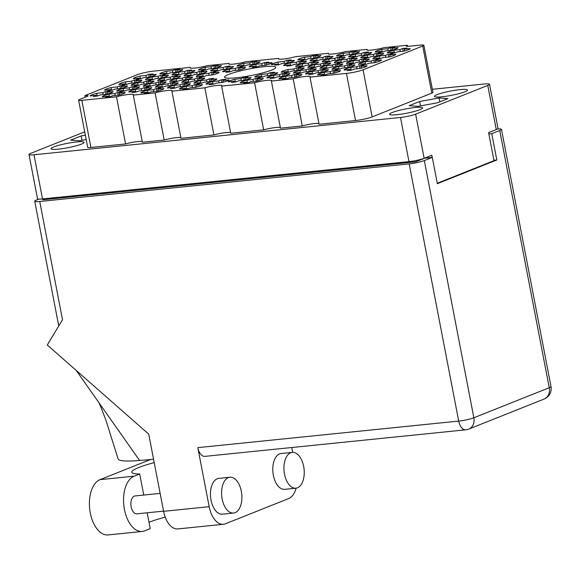 <?xml version="1.0" encoding="UTF-8"?>
<svg xmlns="http://www.w3.org/2000/svg" width="580" height="580" viewBox="0 0 580 580"><rect width="100%" height="100%" fill="white"/><g stroke="black" fill="none" stroke-linecap="round" stroke-linejoin="round"><path stroke-width="0.87" d="M105.567 91.567L102.798 92.669L96.773 93.286A11.694 1.53 -10.9 0 0 90.154 95.925L96.178 95.309L93.409 96.41A11.694 1.53 -10.9 0 0 97.715 95.975L100.485 94.874L106.51 94.257A11.694 1.53 -10.9 0 0 111.295 92.793A11.694 1.53 -10.9 0 0 113.129 91.618L107.104 92.234L109.874 91.132A11.694 1.53 -10.9 0 0 105.567 91.567L106.089 94.301M117.675 92.474L114.905 93.576L108.88 94.192A11.694 1.53 -10.9 0 0 102.261 96.824L108.286 96.215L105.524 97.317A11.694 1.53 -10.9 0 0 109.83 96.882L112.593 95.772L118.624 95.163A11.694 1.53 -10.9 0 0 123.402 93.692A11.694 1.53 -10.9 0 0 125.244 92.525L119.212 93.133L121.981 92.031A11.694 1.53 -10.9 0 0 117.675 92.474L118.204 95.207M144.174 87.638L141.404 88.74L135.379 89.356A11.694 1.53 -10.9 0 0 128.76 91.995L134.785 91.379L132.015 92.481A11.694 1.53 -10.9 0 0 136.322 92.046L139.091 90.944L145.123 90.328A11.694 1.53 -10.9 0 0 149.901 88.863A11.694 1.53 -10.9 0 0 151.735 87.689L145.71 88.305L148.48 87.203A11.694 1.53 -10.9 0 0 144.174 87.638L144.703 90.371M182.78 83.708L180.01 84.811L173.985 85.427A11.694 1.53 -10.9 0 0 167.366 88.066L173.391 87.45L170.629 88.552A11.694 1.53 -10.9 0 0 174.935 88.117L177.697 87.014L183.729 86.398A11.694 1.53 -10.9 0 0 188.507 84.934A11.694 1.53 -10.9 0 0 190.349 83.759L184.317 84.375L187.086 83.273A11.694 1.53 -10.9 0 0 182.78 83.708L183.309 86.442M221.386 79.779L218.617 80.881L212.592 81.497A11.694 1.53 -10.9 0 0 205.972 84.136L212.005 83.52L209.235 84.622A11.694 1.53 -10.9 0 0 213.542 84.187L216.311 83.085L222.336 82.469A11.694 1.53 -10.9 0 0 227.113 81.004A11.694 1.53 -10.9 0 0 228.955 79.83L222.923 80.446L225.692 79.344A11.694 1.53 -10.9 0 0 221.386 79.779L221.915 82.512M119.951 85.833L117.182 86.935L111.157 87.551A11.694 1.53 -10.9 0 0 104.538 90.19L110.57 89.574L107.8 90.676A11.694 1.53 -10.9 0 0 112.107 90.241L114.876 89.139L120.901 88.522A11.694 1.53 -10.9 0 0 125.679 87.058A11.694 1.53 -10.9 0 0 127.52 85.883L121.488 86.5L124.258 85.398A11.694 1.53 -10.9 0 0 119.951 85.833L120.481 88.566M158.557 81.903L155.795 83.005L149.763 83.621A11.694 1.53 -10.9 0 0 143.144 86.26L149.176 85.644L146.406 86.746A11.694 1.53 -10.9 0 0 150.713 86.311L153.482 85.209L159.507 84.593A11.694 1.53 -10.9 0 0 164.285 83.128A11.694 1.53 -10.9 0 0 166.126 81.954L160.102 82.57L162.864 81.468A11.694 1.53 -10.9 0 0 158.557 81.903L159.087 84.636M197.171 77.974L194.401 79.076L188.369 79.692A11.694 1.53 -10.9 0 0 181.757 82.331L187.782 81.715L185.013 82.817A11.694 1.53 -10.9 0 0 189.319 82.382L192.089 81.28L198.113 80.663A11.694 1.53 -10.9 0 0 202.899 79.199A11.694 1.53 -10.9 0 0 204.733 78.025L198.708 78.641L201.477 77.539A11.694 1.53 -10.9 0 0 197.171 77.974L197.693 80.707M134.343 80.098L131.573 81.2L125.548 81.816A11.694 1.53 -10.9 0 0 118.929 84.455L124.954 83.839L122.184 84.941A11.694 1.53 -10.9 0 0 126.491 84.506L129.26 83.404L135.285 82.788A11.694 1.53 -10.9 0 0 140.07 81.323A11.694 1.53 -10.9 0 0 141.904 80.149L135.879 80.765L138.649 79.663A11.694 1.53 -10.9 0 0 134.343 80.098L134.864 82.831M172.949 76.168L170.179 77.27L164.154 77.887A11.694 1.53 -10.9 0 0 157.535 80.526L163.56 79.909L160.791 81.011A11.694 1.53 -10.9 0 0 165.097 80.576L167.867 79.475L173.891 78.858A11.694 1.53 -10.9 0 0 178.676 77.394A11.694 1.53 -10.9 0 0 180.51 76.219L174.486 76.835L177.255 75.733A11.694 1.53 -10.9 0 0 172.949 76.168L173.478 78.902M211.555 72.239L208.786 73.341L202.761 73.957A11.694 1.53 -10.9 0 0 196.142 76.596L202.166 75.98L199.404 77.082A11.694 1.53 -10.9 0 0 203.71 76.647L206.473 75.545L212.505 74.929A11.694 1.53 -10.9 0 0 217.282 73.464A11.694 1.53 -10.9 0 0 219.124 72.29L213.092 72.906L215.862 71.804A11.694 1.53 -10.9 0 0 211.555 72.239L212.084 74.972M148.726 74.363L145.957 75.465L139.932 76.081A11.694 1.53 -10.9 0 0 133.313 78.721L139.345 78.104L136.576 79.206A11.694 1.53 -10.9 0 0 140.882 78.771L143.644 77.669L149.676 77.053A11.694 1.53 -10.9 0 0 154.454 75.588A11.694 1.53 -10.9 0 0 156.296 74.414L150.263 75.03L153.033 73.928A11.694 1.53 -10.9 0 0 148.726 74.363L149.256 77.097M187.333 70.434L184.571 71.536L178.538 72.152A11.694 1.53 -10.9 0 0 171.919 74.791L177.951 74.175L175.182 75.277A11.694 1.53 -10.9 0 0 179.488 74.842L182.258 73.74L188.282 73.123A11.694 1.53 -10.9 0 0 193.06 71.659A11.694 1.53 -10.9 0 0 194.902 70.484L188.877 71.101L191.639 69.999A11.694 1.53 -10.9 0 0 187.333 70.434L187.862 73.167M225.946 66.504L223.177 67.606L217.145 68.222A11.694 1.53 -10.9 0 0 210.533 70.861L216.557 70.245L213.788 71.347A11.694 1.53 -10.9 0 0 218.094 70.912L220.864 69.81L226.889 69.194A11.694 1.53 -10.9 0 0 231.674 67.73A11.694 1.53 -10.9 0 0 233.508 66.555L227.483 67.171L230.253 66.069A11.694 1.53 -10.9 0 0 225.946 66.504L226.468 69.237M264.552 62.575L261.783 63.677L255.758 64.293A11.694 1.53 -10.9 0 0 249.139 66.932L255.164 66.316L252.394 67.418A11.694 1.53 -10.9 0 0 256.701 66.983L259.47 65.881L265.495 65.264A11.694 1.53 -10.9 0 0 270.28 63.8A11.694 1.53 -10.9 0 0 272.114 62.625L266.089 63.242L268.859 62.14A11.694 1.53 -10.9 0 0 264.552 62.575L265.075 65.308M156.281 88.544L153.512 89.646L147.487 90.263A11.694 1.53 -10.9 0 0 140.868 92.894L146.899 92.285L144.13 93.387A11.694 1.53 -10.9 0 0 148.436 92.945L151.206 91.843L157.231 91.234A11.694 1.53 -10.9 0 0 162.008 89.762A11.694 1.53 -10.9 0 0 163.85 88.595L157.818 89.204L160.588 88.102A11.694 1.53 -10.9 0 0 156.281 88.544L156.81 91.278M194.887 84.615L192.125 85.717L186.093 86.326A11.694 1.53 -10.9 0 0 179.474 88.965L185.506 88.356L182.736 89.458A11.694 1.53 -10.9 0 0 187.043 89.016L189.812 87.913L195.837 87.305A11.694 1.53 -10.9 0 0 200.615 85.833A11.694 1.53 -10.9 0 0 202.456 84.665L196.431 85.275L199.194 84.172A11.694 1.53 -10.9 0 0 194.887 84.615L195.417 87.348M132.066 86.739L129.297 87.841L123.264 88.457A11.694 1.53 -10.9 0 0 116.653 91.089L122.677 90.48L119.908 91.582A11.694 1.53 -10.9 0 0 124.214 91.147L126.984 90.038L133.008 89.429A11.694 1.53 -10.9 0 0 137.793 87.957A11.694 1.53 -10.9 0 0 139.628 86.79L133.603 87.399L136.373 86.297A11.694 1.53 -10.9 0 0 132.066 86.739L132.588 89.472M170.672 82.809L167.903 83.911L161.878 84.52A11.694 1.53 -10.9 0 0 155.259 87.159L161.284 86.55L158.514 87.653A11.694 1.53 -10.9 0 0 162.821 87.21L165.59 86.108L171.615 85.499A11.694 1.53 -10.9 0 0 176.4 84.028A11.694 1.53 -10.9 0 0 178.234 82.86L172.209 83.469L174.979 82.367A11.694 1.53 -10.9 0 0 170.672 82.809L171.194 85.543M209.279 78.88L206.509 79.982L200.484 80.591A11.694 1.53 -10.9 0 0 193.865 83.23L199.89 82.621L197.12 83.723A11.694 1.53 -10.9 0 0 201.427 83.281L204.196 82.179L210.228 81.57A11.694 1.53 -10.9 0 0 215.006 80.098A11.694 1.53 -10.9 0 0 216.84 78.931L210.815 79.54L213.585 78.438A11.694 1.53 -10.9 0 0 209.279 78.88L209.808 81.613M146.45 81.004L143.68 82.106L137.656 82.722A11.694 1.53 -10.9 0 0 131.036 85.354L137.061 84.745L134.299 85.847A11.694 1.53 -10.9 0 0 138.606 85.405L141.368 84.303L147.4 83.694A11.694 1.53 -10.9 0 0 152.178 82.222A11.694 1.53 -10.9 0 0 154.019 81.055L147.987 81.664L150.756 80.562A11.694 1.53 -10.9 0 0 146.45 81.004L146.979 83.737M185.056 77.075L182.287 78.177L176.262 78.786A11.694 1.53 -10.9 0 0 169.643 81.425L175.675 80.816L172.905 81.918A11.694 1.53 -10.9 0 0 177.212 81.475L179.981 80.373L186.006 79.764A11.694 1.53 -10.9 0 0 190.784 78.293A11.694 1.53 -10.9 0 0 192.625 77.125L186.593 77.734L189.363 76.632A11.694 1.53 -10.9 0 0 185.056 77.075L185.585 79.808M160.841 75.269L158.072 76.371L152.04 76.981A11.694 1.53 -10.9 0 0 145.428 79.619L151.452 79.011L148.683 80.112A11.694 1.53 -10.9 0 0 152.989 79.67L155.759 78.568L161.784 77.959A11.694 1.53 -10.9 0 0 166.569 76.487A11.694 1.53 -10.9 0 0 168.403 75.32L162.378 75.929L165.148 74.827A11.694 1.53 -10.9 0 0 160.841 75.269L161.363 78.003M199.448 71.34L196.678 72.442L190.653 73.051A11.694 1.53 -10.9 0 0 184.034 75.69L190.059 75.081L187.289 76.183A11.694 1.53 -10.9 0 0 191.596 75.741L194.365 74.639L200.39 74.03A11.694 1.53 -10.9 0 0 205.175 72.558A11.694 1.53 -10.9 0 0 207.009 71.391L200.985 72L203.754 70.898A11.694 1.53 -10.9 0 0 199.448 71.34L199.969 74.073M238.054 67.41L235.284 68.513L229.26 69.121A11.694 1.53 -10.9 0 0 222.64 71.761L228.665 71.151L225.895 72.253A11.694 1.53 -10.9 0 0 230.202 71.811L232.971 70.709L238.996 70.1A11.694 1.53 -10.9 0 0 243.781 68.629A11.694 1.53 -10.9 0 0 245.615 67.461L239.591 68.07L242.36 66.968A11.694 1.53 -10.9 0 0 238.054 67.41L238.576 70.144M313.323 55.477L310.554 56.579L304.529 57.195A11.694 1.53 -10.9 0 0 297.91 59.834L303.935 59.218L301.165 60.32A11.694 1.53 -10.9 0 0 305.471 59.885L308.241 58.776L314.266 58.167A11.694 1.53 -10.9 0 0 319.051 56.695A11.694 1.53 -10.9 0 0 320.885 55.528L314.86 56.144L317.63 55.035A11.694 1.53 -10.9 0 0 313.323 55.477L313.845 58.21M351.93 51.547L349.16 52.65L343.135 53.266A11.694 1.53 -10.9 0 0 336.516 55.905L342.541 55.288L339.771 56.39A11.694 1.53 -10.9 0 0 344.078 55.956L346.847 54.846L352.872 54.237A11.694 1.53 -10.9 0 0 357.657 52.765A11.694 1.53 -10.9 0 0 359.491 51.598L353.466 52.214L356.236 51.105A11.694 1.53 -10.9 0 0 351.93 51.547L352.451 54.281M390.536 47.618L387.766 48.72L381.741 49.336A11.694 1.53 -10.9 0 0 375.122 51.975L381.147 51.359L378.385 52.461A11.694 1.53 -10.9 0 0 382.684 52.026L385.453 50.917L391.486 50.308A11.694 1.53 -10.9 0 0 396.263 48.836A11.694 1.53 -10.9 0 0 398.098 47.669L392.073 48.285L394.842 47.176A11.694 1.53 -10.9 0 0 390.536 47.618L391.065 50.351M298.932 61.212L296.162 62.314L290.138 62.93A11.694 1.53 -10.9 0 0 283.519 65.569L289.55 64.953L286.781 66.055A11.694 1.53 -10.9 0 0 291.087 65.62L293.857 64.518L299.882 63.901A11.694 1.53 -10.9 0 0 304.66 62.43A11.694 1.53 -10.9 0 0 306.501 61.262L300.469 61.879L303.238 60.769A11.694 1.53 -10.9 0 0 298.932 61.212L299.461 63.945M337.538 57.282L334.776 58.384L328.744 59A11.694 1.53 -10.9 0 0 322.125 61.639L328.157 61.023L325.387 62.125A11.694 1.53 -10.9 0 0 329.694 61.69L332.463 60.581L338.488 59.972A11.694 1.53 -10.9 0 0 343.266 58.5A11.694 1.53 -10.9 0 0 345.107 57.333L339.082 57.949L341.845 56.84A11.694 1.53 -10.9 0 0 337.538 57.282L338.067 60.015M376.152 53.353L373.382 54.455L367.35 55.071A11.694 1.53 -10.9 0 0 360.738 57.71L366.763 57.094L363.993 58.196A11.694 1.53 -10.9 0 0 368.3 57.761L371.07 56.651L377.094 56.042A11.694 1.53 -10.9 0 0 381.879 54.571A11.694 1.53 -10.9 0 0 383.713 53.403L377.689 54.02L380.458 52.91A11.694 1.53 -10.9 0 0 376.152 53.353L376.674 56.086M323.154 63.017L320.385 64.119L314.36 64.735A11.694 1.53 -10.9 0 0 307.741 67.374L313.765 66.758L310.996 67.86A11.694 1.53 -10.9 0 0 315.302 67.425L318.072 66.316L324.104 65.707A11.694 1.53 -10.9 0 0 328.882 64.235A11.694 1.53 -10.9 0 0 330.716 63.068L324.691 63.684L327.461 62.575A11.694 1.53 -10.9 0 0 323.154 63.017L323.683 65.75M361.76 59.087L358.991 60.189L352.966 60.806A11.694 1.53 -10.9 0 0 346.347 63.445L352.372 62.828L349.61 63.931A11.694 1.53 -10.9 0 0 353.916 63.495L356.678 62.386L362.71 61.777A11.694 1.53 -10.9 0 0 367.488 60.306A11.694 1.53 -10.9 0 0 369.329 59.138L363.298 59.755L366.067 58.645A11.694 1.53 -10.9 0 0 361.76 59.087L362.29 61.821M270.157 72.681L267.387 73.783L261.363 74.4A11.694 1.53 -10.9 0 0 254.743 77.038L260.775 76.422L258.006 77.524A11.694 1.53 -10.9 0 0 262.312 77.089L265.082 75.987L271.106 75.371A11.694 1.53 -10.9 0 0 275.884 73.899A11.694 1.53 -10.9 0 0 277.726 72.732L271.694 73.348L274.463 72.239A11.694 1.53 -10.9 0 0 270.157 72.681L270.686 75.414M308.763 68.752L306.001 69.854L299.969 70.47A11.694 1.53 -10.9 0 0 293.349 73.109L299.382 72.493L296.612 73.595A11.694 1.53 -10.9 0 0 300.918 73.16L303.688 72.058L309.713 71.442A11.694 1.53 -10.9 0 0 314.49 69.97A11.694 1.53 -10.9 0 0 316.332 68.803L310.307 69.419L313.07 68.309A11.694 1.53 -10.9 0 0 308.763 68.752L309.292 71.485M347.376 64.822L344.607 65.924L338.575 66.54A11.694 1.53 -10.9 0 0 331.963 69.18L337.988 68.563L335.218 69.665A11.694 1.53 -10.9 0 0 339.525 69.23L342.294 68.121L348.319 67.512A11.694 1.53 -10.9 0 0 353.104 66.04A11.694 1.53 -10.9 0 0 354.938 64.873L348.913 65.489L351.683 64.38A11.694 1.53 -10.9 0 0 347.376 64.822L347.899 67.556M255.773 78.416L253.003 79.518L246.978 80.134A11.694 1.53 -10.9 0 0 240.359 82.773L246.384 82.157L243.614 83.259A11.694 1.53 -10.9 0 0 247.921 82.824L250.69 81.722L256.715 81.106A11.694 1.53 -10.9 0 0 261.5 79.634A11.694 1.53 -10.9 0 0 263.334 78.467L257.31 79.083L260.079 77.974A11.694 1.53 -10.9 0 0 255.773 78.416L256.295 81.149M294.379 74.486L291.61 75.588L285.585 76.205A11.694 1.53 -10.9 0 0 278.965 78.844L284.99 78.228L282.221 79.329A11.694 1.53 -10.9 0 0 286.527 78.894L289.297 77.792L295.329 77.176A11.694 1.53 -10.9 0 0 300.106 75.704A11.694 1.53 -10.9 0 0 301.941 74.537L295.916 75.153L298.685 74.044A11.694 1.53 -10.9 0 0 294.379 74.486L294.908 77.22M286.825 60.306L284.055 61.415L278.03 62.024A11.694 1.53 -10.9 0 0 271.411 64.663L277.436 64.046L274.666 65.156A11.694 1.53 -10.9 0 0 278.973 64.713L281.742 63.611L287.767 62.995A11.694 1.53 -10.9 0 0 292.552 61.531A11.694 1.53 -10.9 0 0 294.386 60.364L288.361 60.972L291.131 59.87A11.694 1.53 -10.9 0 0 286.825 60.306L287.346 63.039M325.431 56.376L322.661 57.485L316.637 58.094A11.694 1.53 -10.9 0 0 310.017 60.733L316.042 60.117L313.28 61.226A11.694 1.53 -10.9 0 0 317.579 60.784L320.349 59.682L326.38 59.066A11.694 1.53 -10.9 0 0 331.158 57.601A11.694 1.53 -10.9 0 0 333 56.434L326.968 57.043L329.737 55.941A11.694 1.53 -10.9 0 0 325.431 56.376L325.96 59.109M364.037 52.447L361.267 53.556L355.243 54.165A11.694 1.53 -10.9 0 0 348.623 56.804L354.656 56.188L351.886 57.297A11.694 1.53 -10.9 0 0 356.192 56.855L358.955 55.753L364.987 55.136A11.694 1.53 -10.9 0 0 369.764 53.672A11.694 1.53 -10.9 0 0 371.606 52.497L365.574 53.114L368.344 52.011A11.694 1.53 -10.9 0 0 364.037 52.447L364.566 55.18M402.643 48.517L399.881 49.626L393.849 50.235A11.694 1.53 -10.9 0 0 387.23 52.874L393.262 52.258L390.492 53.367A11.694 1.53 -10.9 0 0 394.799 52.925L397.568 51.823L403.593 51.207A11.694 1.53 -10.9 0 0 408.371 49.742A11.694 1.53 -10.9 0 0 410.212 48.568L404.188 49.184L406.95 48.082A11.694 1.53 -10.9 0 0 402.643 48.517L403.173 51.25M311.047 62.111L308.277 63.22L302.245 63.829A11.694 1.53 -10.9 0 0 295.633 66.468L301.658 65.852L298.888 66.961A11.694 1.53 -10.9 0 0 303.195 66.519L305.964 65.417L311.989 64.8A11.694 1.53 -10.9 0 0 316.774 63.336A11.694 1.53 -10.9 0 0 318.608 62.169L312.584 62.778L315.353 61.676A11.694 1.53 -10.9 0 0 311.047 62.111L311.569 64.844M349.653 58.181L346.883 59.291L340.859 59.9A11.694 1.53 -10.9 0 0 334.239 62.538L340.264 61.922L337.495 63.031A11.694 1.53 -10.9 0 0 341.801 62.589L344.571 61.487L350.595 60.871A11.694 1.53 -10.9 0 0 355.38 59.406A11.694 1.53 -10.9 0 0 357.215 58.232L351.19 58.848L353.959 57.746A11.694 1.53 -10.9 0 0 349.653 58.181L350.175 60.914M388.259 54.252L385.49 55.361L379.465 55.97A11.694 1.53 -10.9 0 0 372.846 58.609L378.87 57.993L376.101 59.102A11.694 1.53 -10.9 0 0 380.408 58.66L383.177 57.558L389.202 56.942A11.694 1.53 -10.9 0 0 393.987 55.477A11.694 1.53 -10.9 0 0 395.821 54.303L389.796 54.919L392.566 53.817A11.694 1.53 -10.9 0 0 388.259 54.252L388.781 56.985M296.656 67.846L293.886 68.955L287.861 69.564A11.694 1.53 -10.9 0 0 281.242 72.203L287.267 71.587L284.505 72.696A11.694 1.53 -10.9 0 0 288.811 72.253L291.573 71.151L297.605 70.535A11.694 1.53 -10.9 0 0 302.383 69.071A11.694 1.53 -10.9 0 0 304.224 67.903L298.192 68.513L300.962 67.41A11.694 1.53 -10.9 0 0 296.656 67.846L297.185 70.579M335.262 63.916L332.492 65.025L326.467 65.634A11.694 1.53 -10.9 0 0 319.848 68.273L325.88 67.657L323.111 68.766A11.694 1.53 -10.9 0 0 327.417 68.324L330.187 67.222L336.212 66.606A11.694 1.53 -10.9 0 0 340.989 65.141A11.694 1.53 -10.9 0 0 342.831 63.974L336.799 64.583L339.568 63.481A11.694 1.53 -10.9 0 0 335.262 63.916L335.791 66.649M373.868 59.986L371.106 61.096L365.074 61.705A11.694 1.53 -10.9 0 0 358.454 64.344L364.486 63.727L361.717 64.837A11.694 1.53 -10.9 0 0 366.024 64.394L368.793 63.292L374.818 62.676A11.694 1.53 -10.9 0 0 379.596 61.212A11.694 1.53 -10.9 0 0 381.437 60.037L375.412 60.653L378.174 59.551A11.694 1.53 -10.9 0 0 373.868 59.986L374.397 62.72M243.665 77.51L240.896 78.619L234.864 79.228A11.694 1.53 -10.9 0 0 228.244 81.867L234.276 81.258L231.507 82.36A11.694 1.53 -10.9 0 0 235.813 81.918L238.583 80.816L244.608 80.2A11.694 1.53 -10.9 0 0 249.393 78.735A11.694 1.53 -10.9 0 0 251.227 77.568L245.202 78.177L247.964 77.075A11.694 1.53 -10.9 0 0 243.665 77.51L244.187 80.243M282.271 73.58L279.502 74.689L273.477 75.299A11.694 1.53 -10.9 0 0 266.858 77.938L272.883 77.321L270.113 78.431A11.694 1.53 -10.9 0 0 274.42 77.988L277.189 76.886L283.214 76.27A11.694 1.53 -10.9 0 0 287.999 74.806A11.694 1.53 -10.9 0 0 289.833 73.638L283.808 74.247L286.578 73.145A11.694 1.53 -10.9 0 0 282.271 73.58L282.793 76.314M320.878 69.651L318.108 70.76L312.083 71.369A11.694 1.53 -10.9 0 0 305.464 74.008L311.489 73.392L308.719 74.501A11.694 1.53 -10.9 0 0 313.026 74.059L315.796 72.957L321.82 72.34A11.694 1.53 -10.9 0 0 326.605 70.876A11.694 1.53 -10.9 0 0 328.439 69.709L322.415 70.318L325.184 69.216A11.694 1.53 -10.9 0 0 320.878 69.651L321.4 72.384M175.225 69.535L172.456 70.637L166.431 71.246A11.694 1.53 -10.9 0 0 159.812 73.885L165.837 73.276L163.074 74.378A11.694 1.53 -10.9 0 0 167.374 73.936L170.143 72.833L176.175 72.225A11.694 1.53 -10.9 0 0 180.953 70.753A11.694 1.53 -10.9 0 0 182.787 69.585L176.762 70.194L179.532 69.093A11.694 1.53 -10.9 0 0 175.225 69.535L175.754 72.268M213.832 65.605L211.062 66.707L205.037 67.316A11.694 1.53 -10.9 0 0 198.418 69.955L204.45 69.346L201.68 70.448A11.694 1.53 -10.9 0 0 205.987 70.006L208.749 68.904L214.781 68.295A11.694 1.53 -10.9 0 0 219.559 66.823A11.694 1.53 -10.9 0 0 221.4 65.656L215.368 66.265L218.138 65.163A11.694 1.53 -10.9 0 0 213.832 65.605L214.361 68.338M252.438 61.676L249.675 62.778L243.643 63.387A11.694 1.53 -10.9 0 0 237.024 66.026L243.056 65.417L240.287 66.519A11.694 1.53 -10.9 0 0 244.593 66.076L247.363 64.975L253.387 64.365A11.694 1.53 -10.9 0 0 258.165 62.894A11.694 1.53 -10.9 0 0 260.007 61.727L253.975 62.336L256.744 61.233A11.694 1.53 -10.9 0 0 252.438 61.676L252.967 64.409M332.985 70.557L330.216 71.659L324.191 72.275A11.694 1.53 -10.9 0 0 317.572 74.914L323.596 74.298L320.834 75.4A11.694 1.53 -10.9 0 0 325.141 74.965L327.903 73.856L333.935 73.247A11.694 1.53 -10.9 0 0 338.713 71.775A11.694 1.53 -10.9 0 0 340.554 70.608L334.522 71.224L337.292 70.115A11.694 1.53 -10.9 0 0 332.985 70.557L333.514 73.29M351.219 70.187L350.69 67.439A11.694 1.53 -10.9 0 0 344.07 70.078L350.095 69.462L347.326 70.572A11.694 1.53 169.1 0 0 351.632 70.129L354.402 69.027L360.434 68.411A11.694 1.53 -10.9 0 0 365.212 66.947A11.694 1.53 -10.9 0 0 367.046 65.772L361.021 66.388L361.362 68.172M228.65 74.436A26.093 3.408 -10.9 0 0 224.554 77.183A26.093 3.408 -10.9 0 0 243.245 76.901A26.093 3.408 -10.9 0 0 271.715 70.057A26.093 3.408 -10.9 0 0 275.805 67.316A26.093 3.408 -10.9 0 0 257.121 67.599A26.093 3.408 -10.9 0 0 228.65 74.436M437.095 94.612A16.827 2.197 -10.9 0 0 434.456 96.381A16.827 2.197 -10.9 0 0 446.506 96.2A16.827 2.197 -10.9 0 0 464.863 91.785A16.827 2.197 -10.9 0 0 467.502 90.023A16.827 2.197 -10.9 0 0 455.459 90.204A16.827 2.197 -10.9 0 0 437.095 94.612M392.211 112.505A16.827 2.197 -10.9 0 0 389.572 114.275A16.827 2.197 -10.9 0 0 401.614 114.093A16.827 2.197 -10.9 0 0 419.978 109.678A16.827 2.197 -10.9 0 0 422.617 107.909A16.827 2.197 -10.9 0 0 410.567 108.097A16.827 2.197 -10.9 0 0 392.211 112.505M53.65 146.965A16.827 2.197 -10.9 0 0 51.011 148.734A16.827 2.197 -10.9 0 0 63.06 148.553A16.827 2.197 -10.9 0 0 81.417 144.144A16.827 2.197 -10.9 0 0 84.056 142.375A16.827 2.197 -10.9 0 0 72.007 142.557A16.827 2.197 -10.9 0 0 53.65 146.965M84.702 131.834L30.747 153.345A11.158 1.457 -10.9 0 0 29 154.512A11.158 1.457 -10.9 0 0 34.01 154.773L400.483 117.472A11.158 1.457 -10.9 0 0 415.635 114.166L487.765 85.412A11.158 1.457 -10.9 0 0 489.513 84.245A11.158 1.457 -10.9 0 0 484.503 83.984L432.339 89.291M85.144 97.266L84.825 95.627L137.293 74.711A12.238 1.595 -10.9 0 1 153.91 71.086L190.356 67.374A10.795 1.406 -10.9 0 0 190.073 67.795A10.795 1.406 -10.9 0 0 196.12 67.911A10.795 1.406 -10.9 0 0 207.154 65.663L228.962 63.445A10.795 1.406 -10.9 0 0 228.68 63.865A10.795 1.406 -10.9 0 0 234.726 63.981A10.795 1.406 -10.9 0 0 245.768 61.734L278.712 58.384L278.849 59.095M228.962 63.445L229.1 64.155M164.184 140.019L142.375 142.238L133.306 95.106L155.106 92.887L164.184 140.019A10.795 1.406 169.1 0 1 180.851 137.598M213.933 134.951L180.989 138.308L171.912 91.176L204.856 87.819L213.933 134.951A10.795 1.406 169.1 0 1 230.594 132.537M263.675 129.891L230.731 133.24L221.654 86.115L254.598 82.759L263.675 129.891A10.795 1.406 169.1 0 1 280.336 127.469M302.281 125.962L280.474 128.18L271.396 81.048L293.204 78.829L302.281 125.962A10.795 1.406 169.1 0 1 318.942 123.54M363.073 69.781L372.142 116.913A12.238 1.595 169.1 0 1 355.525 120.538L319.08 124.25L310.003 77.118L346.449 73.406A12.238 1.595 -10.9 0 0 363.073 69.781L422.726 46.001A7.199 0.943 -10.9 0 0 423.857 45.247A7.199 0.943 -10.9 0 0 420.623 45.073L409.487 46.212A7.199 0.943 169.1 0 1 406.254 46.045A7.199 0.943 169.1 0 1 407.385 45.283L383.858 47.683A10.795 1.406 -10.9 0 1 372.824 49.931A10.795 1.406 -10.9 0 1 366.777 49.815A10.795 1.406 -10.9 0 1 367.06 49.387L367.198 50.097M407.588 46.328L407.385 45.283M278.712 58.384A10.795 1.406 -10.9 0 0 278.422 58.805A10.795 1.406 -10.9 0 0 284.468 58.921A10.795 1.406 -10.9 0 0 295.51 56.673L328.454 53.317A10.795 1.406 -10.9 0 0 328.171 53.744A10.795 1.406 -10.9 0 0 334.218 53.86A10.795 1.406 -10.9 0 0 345.252 51.613L367.06 49.387M328.454 53.317L328.592 54.027M489.513 84.245L498.017 128.397A11.158 1.457 169.1 0 1 496.27 129.565L488.592 132.624L493.993 160.66L437.276 183.266M432.223 157.405L431.81 155.259L424.139 158.318A11.158 1.457 169.1 0 1 408.987 161.624L42.514 198.925A11.158 1.457 169.1 0 1 37.504 198.664L29 154.512M350.69 67.439L356.714 66.831L359.484 65.721L360.013 68.454M359.484 65.721A11.694 1.53 169.1 0 1 363.79 65.286L361.021 66.388M84.825 95.627A7.199 0.943 169.1 0 1 88.058 95.794A7.199 0.943 169.1 0 1 86.935 96.548L79.736 99.419A7.199 0.943 -10.9 0 0 78.612 100.173A7.199 0.943 -10.9 0 0 81.838 100.34L116.5 96.816L125.577 143.949A10.795 1.406 169.1 0 1 142.245 141.527M81.838 100.34L90.915 147.472L125.577 143.949M372.142 116.913L431.803 93.133L422.726 46.001M190.356 67.374L190.494 68.085M423.857 45.247L432.934 92.372A7.199 0.943 169.1 0 1 431.803 93.133M90.915 147.472A7.199 0.943 169.1 0 1 87.681 147.305L78.612 100.173M419.688 101.485L409.168 105.683L418.013 106.343L437.385 102.812L447.905 98.615L439.06 97.955L419.688 101.485L420.536 105.879M85.347 135.176L81.135 135.945L70.615 140.143L79.46 140.802L86.195 139.57M133.306 95.106A10.795 1.406 -10.9 0 0 133.588 94.685A10.795 1.406 -10.9 0 0 127.542 94.569A10.795 1.406 -10.9 0 0 116.5 96.816M171.912 91.176A10.795 1.406 -10.9 0 0 172.195 90.755A10.795 1.406 -10.9 0 0 166.148 90.639A10.795 1.406 -10.9 0 0 155.106 92.887M221.654 86.115A10.795 1.406 -10.9 0 0 221.937 85.688A10.795 1.406 -10.9 0 0 215.89 85.572A10.795 1.406 -10.9 0 0 204.856 87.819M271.396 81.048A10.795 1.406 -10.9 0 0 271.687 80.627A10.795 1.406 -10.9 0 0 265.64 80.511A10.795 1.406 -10.9 0 0 254.598 82.759M310.003 77.118A10.795 1.406 -10.9 0 0 310.293 76.698A10.795 1.406 -10.9 0 0 304.246 76.582A10.795 1.406 -10.9 0 0 293.204 78.829M81.983 140.346L81.135 135.945M439.807 101.841L439.06 97.955M356.714 66.831L357.084 68.752M350.095 69.462L350.262 70.311M330.216 71.659L330.586 73.587M324.72 75.023L324.191 72.275M323.596 74.298L323.763 75.139M334.522 71.224L334.87 73M249.675 62.778L250.045 64.706M244.173 66.135L243.643 63.387M243.056 65.417L243.216 66.258M253.975 62.336L254.323 64.119M211.062 66.707L211.439 68.636M205.567 70.064L205.037 67.316M204.45 69.346L204.61 70.187M215.368 66.265L215.716 68.049M172.456 70.637L172.826 72.565M166.96 73.993L166.431 71.246M165.837 73.276L166.003 74.117M176.762 70.194L177.103 71.978M318.108 70.76L318.478 72.681M312.613 74.117L312.083 71.369M311.489 73.392L311.656 74.24M322.415 70.318L322.755 72.101M279.502 74.689L279.872 76.611M273.999 78.046L273.477 75.299M272.883 77.321L273.042 78.169M283.808 74.247L284.149 76.031M240.896 78.619L241.265 80.54M235.393 81.976L234.864 79.228M234.276 81.258L234.436 82.099M245.202 78.177L245.543 79.96M371.106 61.096L371.476 63.017M365.603 64.453L365.074 61.705M364.486 63.727L364.646 64.576M375.412 60.653L375.753 62.437M332.492 65.025L332.869 66.947M326.997 68.382L326.467 65.634M325.88 67.657L326.04 68.505M336.799 64.583L337.147 66.367M293.886 68.955L294.256 70.876M288.39 72.311L287.861 69.564M287.267 71.587L287.433 72.435M298.192 68.513L298.54 70.296M385.49 55.361L385.86 57.282M379.994 58.718L379.465 55.97M378.87 57.993L379.037 58.841M389.796 54.919L390.137 56.702M346.883 59.291L347.253 61.212M341.388 62.647L340.859 59.9M340.264 61.922L340.424 62.77M351.19 58.848L351.531 60.632M308.277 63.22L308.647 65.141M302.774 66.577L302.245 63.829M301.658 65.852L301.817 66.7M312.584 62.778L312.924 64.561M399.881 49.626L400.251 51.547M394.378 52.983L393.849 50.235M393.262 52.258L393.421 53.106M404.188 49.184L404.528 50.967M361.267 53.556L361.644 55.477M355.772 56.913L355.243 54.165M354.656 56.188L354.815 57.036M365.574 53.114L365.922 54.897M322.661 57.485L323.031 59.406M317.166 60.842L316.637 58.094M316.042 60.117L316.209 60.965M326.968 57.043L327.316 58.826M284.055 61.415L284.425 63.336M278.56 64.772L278.03 62.024M277.436 64.046L277.602 64.895M288.361 60.972L288.702 62.756M291.61 75.588L291.979 77.517M286.114 78.953L285.585 76.205M284.99 78.228L285.157 79.069M295.916 75.153L296.257 76.93M253.003 79.518L253.373 81.447M247.508 82.882L246.978 80.134M246.384 82.157L246.551 82.998M257.31 79.083L257.65 80.859M344.607 65.924L344.977 67.853M339.104 69.288L338.575 66.54M337.988 68.563L338.147 69.404M348.913 65.489L349.254 67.266M306.001 69.854L306.37 71.782M300.498 73.218L299.969 70.47M299.382 72.493L299.541 73.334M310.307 69.419L310.648 71.195M267.387 73.783L267.764 75.712M261.892 77.147L261.363 74.4M260.775 76.422L260.935 77.263M271.694 73.348L272.042 75.124M358.991 60.189L359.361 62.118M353.495 63.553L352.966 60.806M352.372 62.828L352.538 63.669M363.298 59.755L363.645 61.531M320.385 64.119L320.755 66.047M314.889 67.483L314.36 64.735M313.765 66.758L313.932 67.599M324.691 63.684L325.032 65.46M373.382 54.455L373.752 56.383M367.88 57.819L367.35 55.071M366.763 57.094L366.923 57.935M377.689 54.02L378.029 55.796M334.776 58.384L335.146 60.313M329.273 61.748L328.744 59M328.157 61.023L328.316 61.864M339.082 57.949L339.423 59.725M296.162 62.314L296.539 64.242M290.667 65.678L290.138 62.93M289.55 64.953L289.71 65.794M300.469 61.879L300.817 63.655M387.766 48.72L388.136 50.648M382.271 52.084L381.741 49.336M381.147 51.359L381.314 52.2M392.073 48.285L392.413 50.061M349.16 52.65L349.53 54.578M343.664 56.014L343.135 53.266M342.541 55.288L342.707 56.13M353.466 52.214L353.807 53.991M310.554 56.579L310.923 58.508M305.058 59.943L304.529 57.195M303.935 59.218L304.094 60.059M314.86 56.144L315.201 57.92M235.284 68.513L235.654 70.441M229.789 71.869L229.26 69.121M228.665 71.151L228.832 71.992M239.591 68.07L239.931 69.854M196.678 72.442L197.048 74.37M191.182 75.799L190.653 73.051M190.059 75.081L190.218 75.922M200.985 72L201.325 73.783M158.072 76.371L158.441 78.3M152.569 79.728L152.04 76.981M151.452 79.011L151.612 79.852M162.378 75.929L162.719 77.713M182.287 78.177L182.664 80.105M176.791 81.533L176.262 78.786M175.675 80.816L175.834 81.657M186.593 77.734L186.941 79.518M143.68 82.106L144.05 84.035M138.185 85.463L137.656 82.722M137.061 84.745L137.228 85.586M147.987 81.664L148.335 83.447M206.509 79.982L206.879 81.91M201.013 83.339L200.484 80.591M199.89 82.621L200.056 83.462M210.815 79.54L211.156 81.323M167.903 83.911L168.272 85.84M162.407 87.268L161.878 84.52M161.284 86.55L161.45 87.392M172.209 83.469L172.55 85.253M129.297 87.841L129.666 89.769M123.794 91.198L123.264 88.457M122.677 90.48L122.837 91.321M133.603 87.399L133.944 89.182M192.125 85.717L192.495 87.645M186.622 89.073L186.093 86.326M185.506 88.356L185.665 89.197M196.431 85.275L196.772 87.058M153.512 89.646L153.888 91.575M148.016 93.003L147.487 90.263M146.899 92.285L147.059 93.126M157.818 89.204L158.166 90.987M261.783 63.677L262.153 65.605M256.287 67.041L255.758 64.293M255.164 66.316L255.323 67.164M266.089 63.242L266.43 65.025M223.177 67.606L223.546 69.535M217.674 70.97L217.145 68.222M216.557 70.245L216.717 71.094M227.483 67.171L227.824 68.955M184.571 71.536L184.94 73.464M179.068 74.9L178.538 72.152M177.951 74.175L178.111 75.023M188.877 71.101L189.218 72.884M145.957 75.465L146.334 77.394M140.462 78.829L139.932 76.081M139.345 78.104L139.504 78.953M150.263 75.03L150.612 76.814M208.786 73.341L209.155 75.269M203.29 76.705L202.761 73.957M202.166 75.98L202.333 76.828M213.092 72.906L213.44 74.689M170.179 77.27L170.549 79.199M164.684 80.635L164.154 77.887M163.56 79.909L163.727 80.758M174.486 76.835L174.826 78.619M131.573 81.2L131.943 83.128M126.078 84.564L125.548 81.816M124.954 83.839L125.113 84.687M135.879 80.765L136.22 82.548M194.401 79.076L194.771 81.004M188.899 82.44L188.369 79.692M187.782 81.715L187.942 82.563M198.708 78.641L199.049 80.424M155.795 83.005L156.165 84.934M150.292 86.369L149.763 83.621M149.176 85.644L149.335 86.492M160.102 82.57L160.442 84.354M117.182 86.935L117.559 88.863M111.686 90.299L111.157 87.551M110.57 89.574L110.729 90.422M121.488 86.5L121.836 88.283M218.617 80.881L218.993 82.809M213.121 84.245L212.592 81.497M212.005 83.52L212.164 84.368M222.923 80.446L223.271 82.23M180.01 84.811L180.38 86.739M174.515 88.174L173.985 85.427M173.391 87.45L173.558 88.298M184.317 84.375L184.665 86.159M141.404 88.74L141.774 90.668M135.909 92.104L135.379 89.356M134.785 91.379L134.951 92.227M145.71 88.305L146.051 90.088M114.905 93.576L115.282 95.504M109.41 96.932L108.88 94.192M108.286 96.215L108.453 97.056M119.212 93.133L119.56 94.917M102.798 92.669L103.168 94.598M97.302 96.034L96.773 93.286M96.178 95.309L96.345 96.157M107.104 92.234L107.445 94.018M222.147 498.967A17.994 10.056 84.2 0 0 233.559 513.046A17.994 10.056 84.2 0 0 241.331 491.318A17.994 10.056 84.2 0 0 229.919 477.238A17.994 10.056 84.2 0 0 222.147 498.967M229.919 477.238L218.783 478.377A17.994 10.056 84.2 0 0 211.011 500.098A17.994 10.056 84.2 0 0 222.423 514.184L233.559 513.046M284.497 474.114A17.994 10.056 84.2 0 0 295.909 488.2A17.994 10.056 84.2 0 0 303.673 466.472A17.994 10.056 84.2 0 0 292.262 452.393A17.994 10.056 84.2 0 0 284.497 474.114M292.262 452.393L281.126 453.524A17.994 10.056 84.2 0 0 273.354 475.252A17.994 10.056 84.2 0 0 284.773 489.332L295.909 488.2M163.56 511.132L136.873 513.844A8.997 5.024 -95.8 0 1 131.167 506.804A8.997 5.024 -95.8 0 1 135.053 495.943L160.138 493.384M209.177 506.681L197.809 447.637L458.708 421.08L409.175 163.879L39.737 201.477L62.509 319.747L47.277 344.998L148.726 434.13L163.596 511.321L209.177 506.681A22.497 12.572 84.2 0 0 223.445 524.284A22.497 12.572 84.2 0 0 225.388 523.798L288.695 498.568A22.497 12.572 84.2 0 0 296.105 488.171M292.704 452.364L291.769 447.521M409.175 163.879A11.158 1.457 -10.9 0 0 424.328 160.566L473.86 417.774A11.158 1.457 169.1 0 1 458.708 421.08A11.158 6.235 84.2 0 0 465.784 429.809L204.885 456.366A11.158 6.235 -95.8 0 1 197.809 447.637M223.445 524.284L177.864 528.924A22.497 12.572 -95.8 0 1 163.596 511.321M45.602 198.614L42.746 199.752L415.751 161.784L424.864 158.151L432.288 157.397L424.328 160.566M38.874 199.092L36.475 200.049A11.158 1.457 -10.9 0 0 34.727 201.216A11.158 1.457 -10.9 0 0 39.737 201.477M465.784 429.809A11.158 11.158 0 0 0 468.785 429.077A11.158 9.135 68.3 0 0 473.86 417.774L549.253 387.723L499.721 130.514L491.76 133.69L488.853 133.987M499.721 130.514A11.158 1.457 -10.9 0 0 501.468 129.347A11.158 1.457 -10.9 0 0 497.48 128.992M488.614 132.74L493.029 130.855M432.288 157.397L437.349 183.679L496.821 159.971L491.76 133.69M493.921 160.268L496.821 159.971M153.569 459.28L139.606 460.476A55.789 7.279 169.1 0 1 118.095 458.932L106.147 420.899C101.5 408.4 98.897 402.049 98.361 401.838M76.241 370.446L139.606 460.476M147.168 512.8L150.22 528.641L144.681 530.852A28.072 15.689 -95.8 0 1 142.26 531.447L108.105 534.927A28.072 15.689 -95.8 0 1 89.929 510.784A28.072 15.689 -95.8 0 1 99.999 479.66L150.459 459.548M142.26 531.447A28.072 15.689 -95.8 0 1 124.084 507.304A28.072 15.689 -95.8 0 1 134.154 476.187L139.693 473.976A44.993 5.872 169.1 0 1 131.798 472.207A44.993 5.872 169.1 0 1 154.215 462.615M148.995 522.297A44.993 5.872 169.1 0 1 165.213 517.15M139.693 473.976L143.753 495.059M355.525 120.538L346.449 73.406M496.27 129.565L487.765 85.412M415.635 114.166L424.139 158.318M408.987 161.624L400.483 117.472M34.01 154.773L42.514 198.925M56.709 197.483L56.869 198.309M405.079 162.871L404.92 162.037M544.178 399.025A11.158 11.158 0 0 0 551 386.548A11.158 1.457 -10.9 0 1 549.253 387.723A11.158 9.135 68.3 0 1 544.178 399.025L468.785 429.077M134.154 476.187L99.999 479.66M50.822 198.077L50.982 198.911M551 386.548L501.468 129.347M58.747 325.982L34.727 201.216"/></g></svg>
